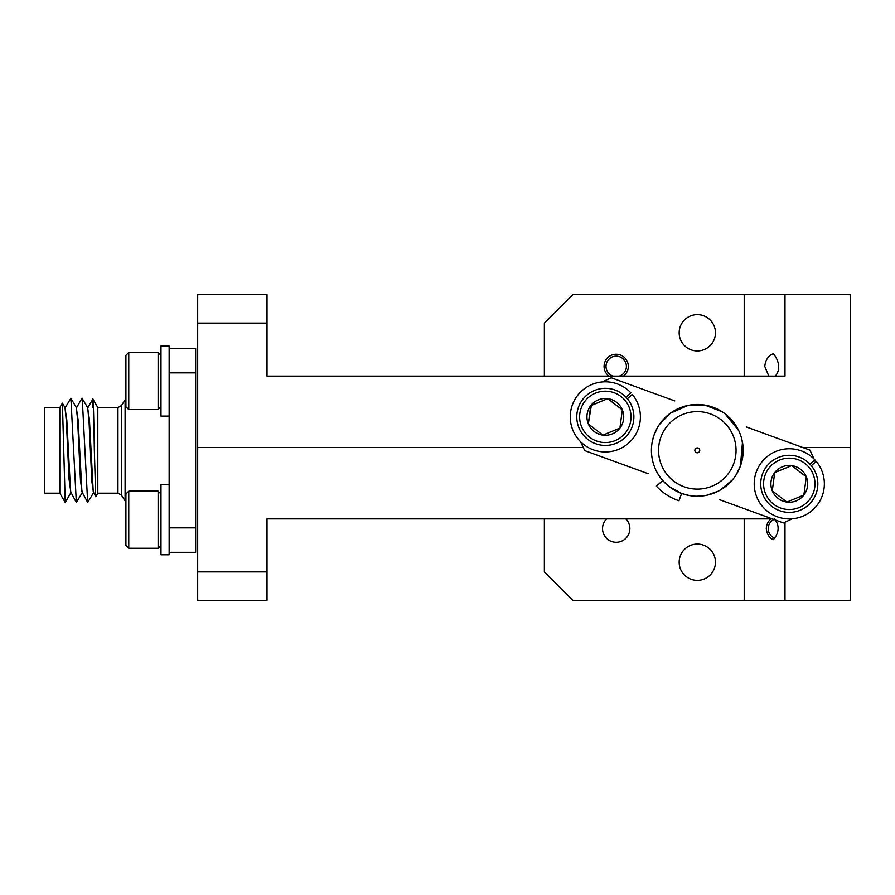 <?xml version="1.0" encoding="UTF-8"?>
<svg xmlns="http://www.w3.org/2000/svg" width="895" height="895" viewBox="0 0 895 895"><rect width="100%" height="100%" fill="white"/><g stroke="black" fill="none" stroke-linecap="round" stroke-linejoin="round"><path stroke-width="1.34" d="M768.827 376.124L764.755 366.391C765.527 359.745 768.391 355.528 773.336 353.704L773.336 353.704C778.594 359.913 781.245 369.434 775.215 376.124M679.16 332.795A18.146 18.146 0 0 1 697.306 314.648A18.146 18.146 0 0 1 715.452 332.795A18.146 18.146 0 0 1 697.306 350.941A18.146 18.146 0 0 1 679.16 332.795M608.958 376.124A12.138 12.138 0 0 1 616.196 354.252A12.138 12.138 0 0 1 623.435 376.124M544.361 376.124L544.361 323.106L572.912 294.556L784.993 294.556L784.993 376.124L267.023 376.124L267.023 323.106L197.694 323.106L197.694 294.556L267.023 294.556L267.023 323.106M197.694 571.894L267.023 571.894L267.023 600.444L197.694 600.444L197.694 447.5L583.249 447.5L197.694 447.5L197.694 323.106M544.361 518.876L544.361 571.894L572.912 600.444L850.25 600.444L850.25 447.5L802.748 447.5L850.25 447.5L850.25 294.556L784.993 294.556M625.784 518.876A13.66 13.66 0 0 1 616.196 542.269A13.66 13.66 0 0 1 606.609 518.876M679.16 562.205A18.146 18.146 0 0 1 697.306 544.059A18.146 18.146 0 0 1 715.452 562.205A18.146 18.146 0 0 1 697.306 580.352A18.146 18.146 0 0 1 679.16 562.205M774.209 518.876C780.227 525.119 778.784 533.733 773.336 539.629C769.252 537.906 766.903 534.237 766.288 528.609C766.556 524.269 768.19 521.013 771.177 518.876M784.993 600.444L784.993 522.188M772.273 518.876L267.023 518.876L267.023 571.894M59.797 407.527L59.797 493.179L65.223 502.498L62.404 403.142L59.797 407.527L44.75 407.527L44.75 493.179L59.797 493.179M121.407 495.08L125.099 500.931L125.099 399.785L121.407 405.625L121.407 495.08L117.95 493.179L117.95 407.527L97.812 407.527L97.812 493.179L95.754 496.736L93.237 491.724L89.466 420.079L87.598 407.527M92.398 407.337C93.013 384.492 93.662 411.096 94.355 450.353L95.698 496.736M62.404 403.142L65.011 407.65L66.375 421.355L69.049 479.149L70.973 493.179M64.943 407.527L66.812 420.079L70.582 491.724L76.343 502.464L82.004 493.055M76.321 407.605L77.619 419.811L80.449 480.257L82.306 493.179M76.276 407.527L78.133 420.079L81.915 491.724L87.676 502.464L93.337 493.055M76.578 407.639L82.016 398.241L87.676 407.65L89.064 421.925L91.849 481.476L93.628 493.179M169.144 348.39L195.658 348.39L195.658 372.868L169.144 372.868L169.144 527.849L195.658 527.849L195.658 552.316L169.144 552.316M195.658 527.849L195.658 372.868M87.9 407.639L92.867 399.069L97.812 407.527M65.245 407.639L70.906 398.253L76.343 502.464M82.228 398.253L87.676 502.464M742.47 442.275L740.422 466.049A45.88 45.88 0 0 0 713.002 407.236A45.88 45.88 0 0 0 654.189 434.657L657.612 427.34M743.007 446.247L743.186 449.614M743.186 449.749L743.063 453.799M742.783 456.461L740.657 465.378M741.865 439.411L743.107 447.578M659.414 424.487L670.366 413.21L688.132 405.401L704.812 405.088L722.12 411.756M725.196 413.926L738.744 430.652M739.617 432.609L740.892 435.999M652.399 440.966L654.189 434.657A45.88 45.88 0 0 0 681.61 493.469A45.88 45.88 0 0 0 740.422 466.049L736.126 474.809M689.687 495.606L681.61 493.469L669.191 486.611M668.084 485.728L662.759 480.548L656.371 486.119C662.624 492.876 670.154 497.754 678.958 500.775L681.61 493.469L683.187 494.006M726.796 485.504L719.323 490.617M718.316 491.142L706.614 495.282M703.985 495.752L696.69 496.233M652.712 461.138L652.131 458.363M740.422 466.049L736.037 474.954M732.591 479.686L720.587 489.889M652.724 439.512L654.189 434.657M660.902 437.107A38.742 38.742 0 0 0 684.06 486.768A38.742 38.742 0 0 0 733.721 463.61A38.742 38.742 0 0 0 710.563 413.949A38.742 38.742 0 0 0 660.902 437.107M602.301 381.93L611.207 377.779L674.729 400.904M648.226 473.723L584.703 450.599L580.553 441.705M699.61 451.192A2.45 2.45 0 0 1 696.467 452.657A2.45 2.45 0 0 1 695.012 449.514A2.45 2.45 0 0 1 698.145 448.059A2.45 2.45 0 0 1 699.61 451.192M719.882 499.802L783.416 522.926L792.31 518.776M746.385 426.982L809.919 450.107L814.058 459.001M814.573 460.097L815.468 462.033M160.988 345.951L160.988 416.097L169.144 416.097L169.144 345.951L160.988 345.951M128.768 409.574L125.915 406.71L125.915 355.326L128.768 352.473L128.768 409.574L158.135 409.574L158.135 352.473L160.988 355.326M626.019 397.212L630.908 392.883A35.073 35.073 0 0 0 571.961 406.073A35.073 35.073 0 0 0 611.979 451.315A35.073 35.073 0 0 0 632.262 394.415L627.373 398.734M615.134 440.62A25.698 25.698 0 0 0 629.073 407.068A25.698 25.698 0 0 0 595.511 393.129A25.698 25.698 0 0 0 581.582 426.691A25.698 25.698 0 0 0 615.134 440.62M594.425 390.488A28.55 28.55 0 0 1 631.713 405.972A28.55 28.55 0 0 1 616.23 443.26A28.55 28.55 0 0 1 578.942 427.776A28.55 28.55 0 0 1 594.425 390.488M591.349 405.413L588.328 423.906L602.906 435.115A18.392 18.392 0 0 0 619.911 428.09L622.327 409.854L607.75 398.644L607.134 398.89M621.801 409.451L607.75 398.644A18.392 18.392 0 0 0 590.745 405.67L588.328 423.906A18.392 18.392 0 0 0 602.906 435.115L619.911 428.09A18.392 18.392 0 0 0 607.75 398.644L590.745 405.67A18.392 18.392 0 0 0 588.328 423.906L602.906 435.115L619.911 428.09M620 427.43L622.327 409.854M799.101 507.577A25.698 25.698 0 0 0 813.04 474.026A25.698 25.698 0 0 0 779.478 460.086A25.698 25.698 0 0 0 765.538 493.648A25.698 25.698 0 0 0 799.101 507.577M778.381 457.446A28.55 28.55 0 0 1 815.669 472.929A28.55 28.55 0 0 1 800.186 510.217A28.55 28.55 0 0 1 762.898 494.734A28.55 28.55 0 0 1 778.381 457.446M774.611 473.276L772.284 490.863L786.873 502.073A18.392 18.392 0 0 0 803.867 495.047L806.294 476.811L791.706 465.601L791.09 465.847M775.316 472.37L774.701 472.616L772.284 490.863A18.392 18.392 0 0 0 786.873 502.073L803.867 495.047L806.294 476.811A18.392 18.392 0 0 0 791.706 465.601L774.701 472.616A18.392 18.392 0 0 0 772.284 490.863L786.873 502.073L803.867 495.047A18.392 18.392 0 0 0 806.294 476.811M805.768 476.408L791.706 465.601A18.392 18.392 0 0 0 774.701 472.616M809.986 464.169L814.875 459.84A35.073 35.073 0 0 0 755.917 473.03A35.073 35.073 0 0 0 795.946 518.272A35.073 35.073 0 0 0 816.218 461.372L811.329 465.691M619.217 376.124A10.192 10.192 0 0 0 625.471 362.139A10.192 10.192 0 0 0 606.027 367.039A10.192 10.192 0 0 0 613.176 376.124M160.988 484.609L160.988 554.766L169.144 554.766L169.144 484.609L160.988 484.609M128.768 548.243L125.915 545.379L125.915 493.995L128.768 491.142L128.768 548.243L158.135 548.243L158.135 491.142L160.988 493.995M773.906 519.469A10.192 10.192 0 0 0 774.432 537.996M744.215 376.124L744.215 294.556M744.215 600.444L744.215 518.876M125.099 399.785L125.915 399.785M125.099 500.931L125.915 500.931M121.407 405.625L117.95 407.527M97.812 493.179L117.95 493.179M70.683 493.055L65.234 502.464M76.343 407.65L70.906 398.253M160.988 406.71L158.135 409.574M128.768 352.473L158.135 352.473M160.988 545.379L158.135 548.243L160.988 545.379M128.768 491.142L158.135 491.142"/></g></svg>
